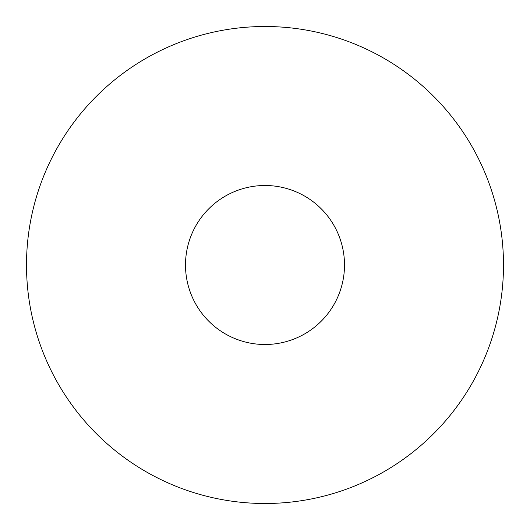 <?xml version="1.0" encoding="UTF-8"?>
<svg xmlns="http://www.w3.org/2000/svg" width="530" height="530" viewBox="0 0 530 530"><rect width="100%" height="100%" fill="white"/><g stroke="black" fill="none" stroke-linecap="round" stroke-linejoin="round"><path stroke-width="0.79" d="M265 185.5A79.5 79.5 0 0 0 185.5 265A79.5 79.5 0 0 0 265 344.5A79.5 79.5 0 0 0 344.5 265A79.5 79.5 0 0 0 265 185.5M265 503.5A238.5 238.5 0 0 0 503.5 265A238.5 238.5 0 0 0 265 26.5A238.5 238.5 0 0 0 26.5 265A238.5 238.5 0 0 0 265 503.5"/></g></svg>
